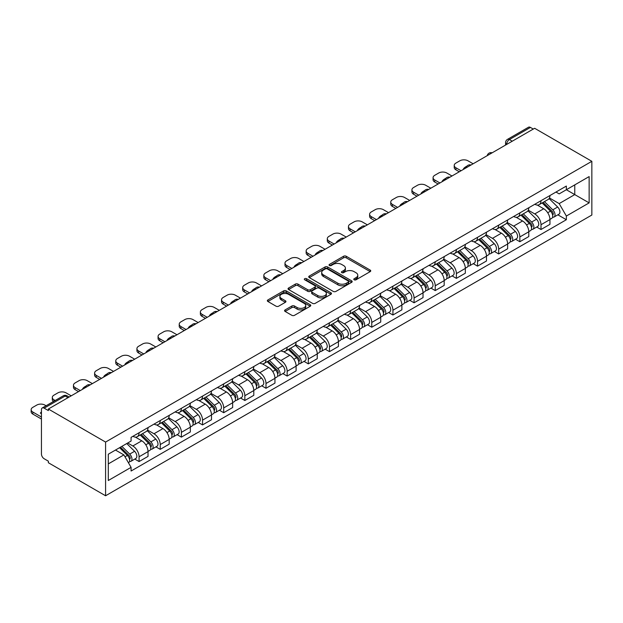 <?xml version="1.0" encoding="UTF-8"?>
<svg xmlns="http://www.w3.org/2000/svg" width="623" height="623" viewBox="0 0 623 623"><rect width="100%" height="100%" fill="white"/><g stroke="black" fill="none" stroke-linecap="round" stroke-linejoin="round"><path stroke-width="0.93" d="M354.183 279.789A1.316 0.763 0 0 0 356.045 279.789L370.187 271.628A1.885 1.09 0 0 0 370.74 270.857A1.885 1.09 0 0 0 370.187 270.094L346.224 256.255A1.885 1.09 0 0 0 343.561 256.255L329.419 264.425A1.316 0.763 0 0 0 329.037 264.962A1.316 0.763 0 0 0 329.419 265.499A1.316 0.763 0 0 0 331.288 265.499L333.118 264.44A6.02 3.481 0 0 1 341.638 264.44L343.631 265.593A6.02 3.481 0 0 1 345.399 268.054A6.02 3.481 0 0 1 343.631 270.514L341.801 271.573A1.316 0.763 0 0 0 341.412 272.111A1.316 0.763 0 0 0 341.801 272.648A1.316 0.763 0 0 0 343.662 272.648L345.492 271.589A6.02 3.481 0 0 1 354.012 271.589L356.013 272.742A6.02 3.481 0 0 1 357.773 275.202A6.02 3.481 0 0 1 356.013 277.663L354.183 278.715A1.316 0.763 0 0 0 353.794 279.252A1.316 0.763 0 0 0 354.183 279.789L354.183 278.715M285.132 309.896A1.885 1.09 0 0 0 284.579 310.667A1.885 1.09 0 0 0 285.132 311.438L291.852 315.316A1.885 1.09 0 0 0 294.515 315.316L310.223 306.243A1.885 1.09 0 0 0 310.776 305.48A1.885 1.09 0 0 0 310.223 304.709L286.269 290.879A1.885 1.09 0 0 0 283.605 290.879L267.898 299.943A1.885 1.09 0 0 0 267.345 300.714A1.885 1.09 0 0 0 267.898 301.485L276.012 306.173A1.885 1.09 0 0 0 278.676 306.173L285.396 302.287A1.885 1.09 0 0 0 285.949 301.524A1.885 1.09 0 0 0 285.396 300.753L281.37 298.425A5.039 2.905 0 0 1 279.898 296.369A5.039 2.905 0 0 1 283.006 293.69A5.039 2.905 0 0 1 288.496 294.313L304.265 303.424A5.039 2.905 0 0 1 305.745 305.48A5.039 2.905 0 0 1 302.63 308.167A5.039 2.905 0 0 1 297.148 307.536L294.515 306.018A1.885 1.09 0 0 0 291.852 306.018L285.132 309.896L285.132 311.438M105.583 442.065L48.36 409.023L534.627 128.283L591.85 161.318L105.583 442.065L105.583 495.768L591.85 215.028L591.85 161.318M333.25 291.416A1.885 1.09 0 0 0 335.914 291.416L351.621 282.351A1.885 1.09 0 0 0 352.166 281.58A1.885 1.09 0 0 0 351.621 280.809L327.659 266.979A1.885 1.09 0 0 0 324.996 266.979L309.288 276.044A1.885 1.09 0 0 0 308.743 276.814A1.885 1.09 0 0 0 309.288 277.585L333.25 291.416M305.223 280.077A1.316 0.763 0 0 1 306.563 280.264L306.563 278.699L330.922 292.763A1.885 1.09 0 0 1 331.475 293.526A1.885 1.09 0 0 1 330.922 294.297L315.215 303.362A1.885 1.09 0 0 1 312.551 303.362L288.597 289.531L295.318 285.684L295.318 284.119L288.597 287.997A1.885 1.09 0 0 0 288.044 288.768A1.885 1.09 0 0 0 288.597 289.531L288.597 287.997M295.318 285.684A1.885 1.09 0 0 1 297.981 285.684L297.981 284.119A1.885 1.09 0 0 0 295.318 284.119M297.981 284.119L307.692 289.726A1.885 1.09 0 0 0 310.355 289.726L314.817 287.148A1.885 1.09 0 0 0 315.363 286.385A1.885 1.09 0 0 0 314.817 285.614L304.702 279.774A1.316 0.763 0 0 1 304.312 279.236A1.316 0.763 0 0 1 305.13 278.536A1.316 0.763 0 0 1 306.563 278.699M48.36 409.023L48.36 410.588L44.155 408.166A3.839 2.212 -120 0 0 42.239 407.972A3.839 2.212 -120 0 0 41.445 409.732L41.445 454.042A3.839 2.212 -120 0 0 44.155 458.738L48.36 461.168L48.36 462.733L105.583 495.768M512.254 141.203L509.404 139.552A3.839 2.212 60 0 0 507.488 139.365L528.506 127.232A3.839 2.212 60 0 1 530.422 127.419L509.404 139.552A3.839 2.212 120 0 0 506.694 144.256L506.694 144.411M533.272 129.062L530.422 127.419M540.998 200.699A8.823 5.093 60 0 1 539.175 204.656L548.123 199.492A8.823 5.093 -120 0 0 549.945 195.529M528.296 210.2L534.76 213.93A8.823 5.093 60 0 1 540.998 224.732L549.945 219.569A8.823 5.093 -120 0 0 543.715 208.76L537.306 205.068M549.945 219.569L549.945 224.342L540.998 229.513L536.707 227.029M539.175 204.656A8.823 5.093 60 0 1 534.83 204.258M540.998 224.732L540.998 229.513M519.847 212.91A8.823 5.093 60 0 1 518.017 216.874L526.972 211.703A8.823 5.093 -120 0 0 528.795 207.747M515.556 239.248L519.847 241.724L528.795 236.553L528.795 231.779A8.823 5.093 -120 0 0 522.557 220.978L516.155 217.279M518.017 216.874A8.823 5.093 60 0 1 513.679 216.477M507.145 222.411L513.609 226.141A8.823 5.093 60 0 1 519.847 236.95L519.847 241.724M498.688 225.129A8.823 5.093 60 0 1 496.866 229.085L505.814 223.922A8.823 5.093 -120 0 0 507.644 219.958M494.397 251.458L498.696 253.935L507.644 248.772L507.644 243.99A8.823 5.093 -120 0 0 501.406 233.189L494.997 229.49M496.866 229.085A8.823 5.093 60 0 1 492.52 228.688M485.987 234.622L492.458 238.36A8.823 5.093 60 0 1 498.696 249.161L498.696 253.935M477.537 237.34A8.823 5.093 60 0 1 475.715 241.296L484.663 236.133A8.823 5.093 -120 0 0 486.485 232.169M473.246 263.669L477.537 266.146L486.485 260.982L486.485 256.209A8.823 5.093 -120 0 0 480.247 245.4L473.846 241.701M475.715 241.296A8.823 5.093 60 0 1 471.37 240.899M464.836 246.84L471.3 250.571A8.823 5.093 60 0 1 477.537 261.372L477.537 266.146M456.386 249.55A8.823 5.093 60 0 1 454.556 253.514L463.504 248.343A8.823 5.093 -120 0 0 465.334 244.387M452.096 275.888L456.386 278.364L465.334 273.193L465.334 268.42A8.823 5.093 -120 0 0 459.096 257.618L452.687 253.919M454.556 253.514A8.823 5.093 60 0 1 450.219 253.109M443.685 259.051L450.149 262.781A8.823 5.093 60 0 1 456.386 273.583L456.386 278.364M435.228 261.761A8.823 5.093 60 0 1 433.406 265.725L442.353 260.554A8.823 5.093 -120 0 0 444.183 256.598M430.937 288.099L435.228 290.575L444.183 285.404L444.183 280.63A8.823 5.093 -120 0 0 437.946 269.829L431.537 266.13M433.406 265.725A8.823 5.093 60 0 1 429.06 265.328M422.526 271.262L428.99 274.992A8.823 5.093 60 0 1 435.228 285.801L435.228 290.575M414.077 273.98A8.823 5.093 60 0 1 412.247 277.936L421.203 272.773A8.823 5.093 -120 0 0 423.025 268.809M409.786 300.309L414.077 302.786L423.025 297.623L423.025 292.849A8.823 5.093 -120 0 0 416.787 282.04L410.386 278.341M412.247 277.936A8.823 5.093 60 0 1 407.909 277.539M401.376 283.473L407.839 287.211A8.823 5.093 60 0 1 414.077 298.012L414.077 302.786M392.926 286.191A8.823 5.093 60 0 1 391.096 290.147L400.044 284.984A8.823 5.093 -120 0 0 401.874 281.02M388.635 312.52L392.926 315.004L401.874 309.833L401.874 305.06A8.823 5.093 -120 0 0 395.636 294.251L389.227 290.559M391.096 290.147A8.823 5.093 60 0 1 386.751 289.75M380.225 295.691L386.688 299.422A8.823 5.093 60 0 1 392.926 310.223L392.926 315.004M371.767 298.401A8.823 5.093 60 0 1 369.945 302.365L378.893 297.194A8.823 5.093 -120 0 0 380.715 293.238M367.477 324.739L371.767 327.215L380.723 322.044L380.723 317.271A8.823 5.093 -120 0 0 374.485 306.469L368.076 302.77M369.945 302.365A8.823 5.093 60 0 1 365.6 301.968M359.066 307.902L365.53 311.632A8.823 5.093 60 0 1 371.767 322.441L371.767 327.215M350.617 310.62A8.823 5.093 60 0 1 348.787 314.576L357.742 309.413A8.823 5.093 -120 0 0 359.564 305.449M346.326 336.95L350.617 339.426L359.564 334.263L359.564 329.481A8.823 5.093 -120 0 0 353.327 318.68L346.925 314.981M348.787 314.576A8.823 5.093 60 0 1 344.449 314.179M337.915 320.113L344.379 323.851A8.823 5.093 60 0 1 350.617 334.652L350.617 339.426M329.458 322.831A8.823 5.093 60 0 1 327.636 326.787L336.584 321.624A8.823 5.093 -120 0 0 338.414 317.66M325.175 349.16L329.466 351.637L338.414 346.474L338.414 341.7A8.823 5.093 -120 0 0 332.176 330.891L325.767 327.192M327.636 326.787A8.823 5.093 60 0 1 323.29 326.39M316.764 332.332L323.228 336.062A8.823 5.093 60 0 1 329.466 346.863L329.466 351.637M308.307 335.042A8.823 5.093 60 0 1 306.485 339.005L315.433 333.835A8.823 5.093 -120 0 0 317.255 329.879M304.016 361.379L308.307 363.855L317.255 358.684L317.255 353.911A8.823 5.093 -120 0 0 311.017 343.109L304.616 339.41M306.485 339.005A8.823 5.093 60 0 1 302.139 338.601M295.606 344.542L302.069 348.273A8.823 5.093 60 0 1 308.307 359.074L308.307 363.855M287.156 347.252A8.823 5.093 60 0 1 285.326 351.216L294.274 346.045A8.823 5.093 -120 0 0 296.104 342.089M282.865 373.59L287.156 376.066L296.104 370.895L296.104 366.122A8.823 5.093 -120 0 0 289.866 355.32L283.457 351.621M285.326 351.216A8.823 5.093 60 0 1 280.989 350.819M274.455 356.753L280.918 360.483A8.823 5.093 60 0 1 287.156 371.292L287.156 376.066M265.998 359.471A8.823 5.093 60 0 1 264.175 363.427L273.123 358.264A8.823 5.093 -120 0 0 274.953 354.3M261.707 385.801L265.998 388.277L274.953 383.114L274.953 378.332A8.823 5.093 -120 0 0 268.715 367.531L262.306 363.832M264.175 363.427A8.823 5.093 60 0 1 259.83 363.03M253.296 368.964L259.76 372.702A8.823 5.093 60 0 1 265.998 383.503L265.998 388.277M244.847 371.682A8.823 5.093 60 0 1 243.017 375.638L251.972 370.475A8.823 5.093 -120 0 0 253.795 366.511M240.556 398.011L244.847 400.496L253.795 395.325L253.795 390.551A8.823 5.093 -120 0 0 247.557 379.742L241.156 376.051M243.017 375.638A8.823 5.093 60 0 1 238.679 375.241M232.145 381.183L238.609 384.913A8.823 5.093 60 0 1 244.847 395.714L244.847 400.496M223.696 383.893A8.823 5.093 60 0 1 221.866 387.856L230.814 382.686A8.823 5.093 -120 0 0 232.644 378.729M219.405 410.23L223.696 412.706L232.644 407.535L232.644 402.762A8.823 5.093 -120 0 0 226.406 391.96L219.997 388.261M221.866 387.856A8.823 5.093 60 0 1 217.52 387.459M210.995 393.393L217.458 397.124A8.823 5.093 60 0 1 223.696 407.933L223.696 412.706M202.537 396.111A8.823 5.093 60 0 1 200.715 400.067L209.663 394.896A8.823 5.093 -120 0 0 211.485 390.94M198.246 422.441L202.537 424.917L211.493 419.754L211.493 414.973A8.823 5.093 -120 0 0 205.255 404.171L198.846 400.472M200.715 400.067A8.823 5.093 60 0 1 196.37 399.67M189.836 405.604L196.3 409.334A8.823 5.093 60 0 1 202.537 420.143L202.537 424.917M181.386 408.322A8.823 5.093 60 0 1 179.556 412.278L188.512 407.115A8.823 5.093 -120 0 0 190.334 403.151M177.096 434.652L181.386 437.128L190.334 431.965L190.334 427.191A8.823 5.093 -120 0 0 184.097 416.382L177.695 412.683M179.556 412.278A8.823 5.093 60 0 1 175.219 411.881M168.685 417.823L175.149 421.553A8.823 5.093 60 0 1 181.386 432.354L181.386 437.128M160.236 420.533A8.823 5.093 60 0 1 158.406 424.497L167.353 419.326A8.823 5.093 -120 0 0 169.183 415.37M155.945 446.87L160.236 449.347L169.183 444.176L169.183 439.402A8.823 5.093 -120 0 0 162.946 428.601L156.537 424.902M158.406 424.497A8.823 5.093 60 0 1 154.06 424.092M147.534 430.034L153.998 433.764A8.823 5.093 60 0 1 160.236 444.565L160.236 449.347M139.077 432.744A8.823 5.093 60 0 1 137.255 436.707L146.203 431.537A8.823 5.093 -120 0 0 148.025 427.58M134.786 459.081L139.077 461.557L148.025 456.386L148.025 451.613A8.823 5.093 -120 0 0 141.787 440.811L135.386 437.112M137.255 436.707A8.823 5.093 60 0 1 132.909 436.31M127.684 443L132.839 445.975A8.823 5.093 60 0 1 139.077 456.784L139.077 461.557M555.981 192.048L559.174 193.885L589.14 176.589L574.764 184.883L574.764 194.594L559.174 203.596L549.455 197.982M108.301 463.909L123.891 454.899L131.079 467.351L108.301 480.504L108.301 454.198L131.079 441.045L131.079 437.362L566.354 186.059L566.354 189.742L589.14 202.888L566.354 216.041L559.174 203.596M589.14 176.589L589.14 202.888M131.079 467.351L131.079 471.027L566.354 219.724L566.354 216.041M123.891 454.899L115.481 450.047M557.865 214.818L566.354 219.724M354.705 279.976L356.013 279.229A6.02 3.481 0 0 0 357.773 276.768L357.773 275.202M345.399 268.054L345.399 269.619A6.02 3.481 0 0 1 343.631 272.08L342.331 272.835M370.187 270.094L370.187 271.628L346.224 257.829A1.885 1.09 0 0 0 343.561 257.829L329.949 265.686M351.59 282.359L327.659 268.544A1.885 1.09 0 0 0 324.996 268.544L309.32 277.601M348.288 282.118A1.316 0.763 0 0 0 348.678 281.58A1.316 0.763 0 0 0 348.288 281.043L327.262 268.902A1.316 0.763 0 0 0 325.393 268.902L323.469 270.016A6.02 3.481 0 0 0 321.702 272.477A6.02 3.481 0 0 0 323.469 274.93L337.845 283.231A6.02 3.481 0 0 0 346.357 283.231L348.288 282.118L348.288 283.683A1.316 0.763 0 0 0 348.678 283.146L348.678 281.58M321.702 272.477L321.702 274.042A6.02 3.481 0 0 0 323.469 276.495L323.469 274.93M348.288 283.683L346.357 284.797A6.02 3.481 0 0 1 337.845 284.797L323.469 276.495M297.981 285.684L307.692 291.291A1.885 1.09 0 0 0 310.355 291.291L314.817 288.714A1.885 1.09 0 0 0 315.363 287.951L315.363 286.385M306.563 280.264L330.899 294.313M317.777 295.543A5.039 2.905 0 0 0 323.267 296.174A5.039 2.905 0 0 0 326.374 293.488A5.039 2.905 0 0 0 324.894 291.432L319.342 288.223A1.885 1.09 0 0 0 316.679 288.223L312.216 290.801A1.885 1.09 0 0 0 311.671 291.572A1.885 1.09 0 0 0 312.216 292.335L317.777 295.543L317.777 297.109A5.039 2.905 0 0 0 323.267 297.739A5.039 2.905 0 0 0 326.374 295.053L326.374 293.488M311.671 291.572L311.671 293.137A1.885 1.09 0 0 0 312.216 293.9L312.216 292.335M317.777 297.109L312.216 293.9M305.745 305.48L305.745 307.046A5.039 2.905 0 0 1 302.63 309.732A5.039 2.905 0 0 1 297.148 309.101L294.515 307.583A1.885 1.09 0 0 0 291.852 307.583L285.155 311.445M279.898 296.369L279.898 297.942A5.039 2.905 0 0 0 281.37 299.99L281.37 298.425M285.373 302.303L281.37 299.99M310.223 304.709L310.223 306.243L286.269 292.444A1.885 1.09 0 0 0 283.605 292.444L267.921 301.501M542.135 202.95L550.475 211.166A4.797 2.765 60 0 1 551.737 218.354L549.945 219.389M463.909 169.113L463.45 168.841A11.985 6.923 -0 0 1 466.9 166.177M543.801 204.585L547.329 206.626M473.13 163.787L467.982 160.812A5.755 3.325 -0 0 0 459.844 160.812L455.911 163.078A5.755 3.325 -0 0 0 454.222 165.43A5.755 3.325 -0 0 0 455.911 167.782L461.059 170.757M543.061 202.413L552.188 211.415A2.305 1.332 60 0 1 552.796 214.865A2.305 1.332 60 0 1 552.585 214.951M544.44 201.618L552.78 209.834A4.797 2.765 60 0 1 554.042 217.022A4.797 2.765 60 0 1 552.593 217.178M549.104 198.581L557.655 207.023A4.797 2.765 60 0 1 558.924 214.211L554.042 217.022M459.299 171.769L455.911 169.814A5.755 3.325 180 0 1 454.222 167.462L454.222 165.43M520.984 215.161L529.316 223.384A4.797 2.765 60 0 1 530.586 230.572L528.795 231.6M442.758 181.324L442.291 181.059A11.985 6.923 -0 0 1 445.749 178.396M522.642 216.796L526.178 218.837M451.979 175.998L446.823 173.023A5.755 3.325 -0 0 0 438.685 173.023L434.753 175.297A5.755 3.325 -0 0 0 433.071 177.641A5.755 3.325 -0 0 0 434.753 179.992L439.908 182.967M521.91 214.624L531.037 223.626A2.305 1.332 60 0 1 531.645 227.076A2.305 1.332 60 0 1 531.435 227.161M523.289 213.829L531.621 222.053A4.797 2.765 60 0 1 532.891 229.241A4.797 2.765 60 0 1 531.442 229.389M527.954 210.792L536.504 219.234A4.797 2.765 60 0 1 537.766 226.422L532.891 229.241M438.148 183.987L434.753 182.025A5.755 3.325 180 0 1 433.071 179.681L433.071 177.641M499.833 227.372L508.166 235.595A4.797 2.765 60 0 1 509.427 242.783L507.644 243.811M421.6 193.535L421.14 193.27A11.985 6.923 -0 0 1 424.59 190.607M501.492 229.015L505.027 231.055M430.82 188.216L425.673 185.241A5.755 3.325 -0 0 0 417.535 185.241L413.602 187.507A5.755 3.325 -0 0 0 411.92 189.859A5.755 3.325 -0 0 0 413.602 192.203L418.757 195.178M500.752 226.842L509.879 235.844A2.305 1.332 60 0 1 510.486 239.294A2.305 1.332 60 0 1 510.276 239.372M502.138 226.04L510.471 234.264A4.797 2.765 60 0 1 511.732 241.451A4.797 2.765 60 0 1 510.284 241.607M506.803 223.011L515.353 231.445A4.797 2.765 60 0 1 516.615 238.632L511.732 241.451M416.989 196.198L413.602 194.244A5.755 3.325 180 0 1 411.92 191.892L411.92 189.859M478.674 239.582L487.007 247.806A4.797 2.765 60 0 1 488.276 254.994L486.485 256.03M400.449 205.746L399.989 205.481A11.985 6.923 -0 0 1 403.439 202.818M480.341 241.226L483.869 243.266M409.669 200.427L404.514 197.452A5.755 3.325 -0 0 0 396.384 197.452L392.451 199.718A5.755 3.325 -0 0 0 390.761 202.07A5.755 3.325 -0 0 0 392.451 204.422L397.599 207.397M479.601 239.053L488.728 248.055A2.305 1.332 60 0 1 489.335 251.505A2.305 1.332 60 0 1 489.125 251.591M480.979 238.259L489.312 246.474A4.797 2.765 60 0 1 490.581 253.662A4.797 2.765 60 0 1 489.133 253.818M485.644 235.221L494.195 243.655A4.797 2.765 60 0 1 495.464 250.843L490.581 253.662M395.839 208.409L392.451 206.454A5.755 3.325 180 0 1 390.761 204.103L390.761 202.07M457.523 251.801L465.856 260.017A4.797 2.765 60 0 1 467.118 267.205L465.334 268.24M379.298 217.964L378.831 217.692A11.985 6.923 -0 0 1 382.281 215.036M459.182 253.436L462.718 255.477M388.518 212.638L383.363 209.663A5.755 3.325 -0 0 0 375.225 209.663L371.292 211.937A5.755 3.325 -0 0 0 369.61 214.281A5.755 3.325 -0 0 0 371.292 216.633L376.448 219.608M458.45 251.264L467.569 260.266A2.305 1.332 60 0 1 468.177 263.716A2.305 1.332 60 0 1 467.966 263.802M459.829 250.469L468.161 258.693A4.797 2.765 60 0 1 469.423 265.881A4.797 2.765 60 0 1 467.982 266.029M464.493 247.432L473.044 255.874A4.797 2.765 60 0 1 474.305 263.062L469.423 265.881M374.688 220.62L371.292 218.665A5.755 3.325 180 0 1 369.61 216.321L369.61 214.281M436.373 264.012L444.705 272.235A4.797 2.765 60 0 1 445.967 279.423L444.176 280.451M358.139 230.175L357.68 229.91A11.985 6.923 -0 0 1 361.13 227.247M438.031 265.655L441.567 267.688M367.36 224.848L362.212 221.874A5.755 3.325 -0 0 0 354.074 221.874L350.142 224.148A5.755 3.325 -0 0 0 348.459 226.499A5.755 3.325 -0 0 0 350.142 228.843L355.297 231.818M437.291 263.482L446.418 272.485A2.305 1.332 60 0 1 447.026 275.934A2.305 1.332 60 0 1 446.816 276.012M438.678 262.68L447.01 270.904A4.797 2.765 60 0 1 448.272 278.092A4.797 2.765 60 0 1 446.823 278.247M443.335 259.651L451.893 268.085A4.797 2.765 60 0 1 453.155 275.273L448.272 278.092M353.529 232.838L350.142 230.876A5.755 3.325 180 0 1 348.459 228.532L348.459 226.499M415.214 276.223L423.547 284.446A4.797 2.765 60 0 1 424.816 291.634L423.025 292.67M336.988 242.386L336.521 242.121A11.985 6.923 -0 0 1 339.979 239.458M416.88 277.866L420.408 279.906M346.209 237.067L341.054 234.092A5.755 3.325 -0 0 0 332.923 234.092L328.991 236.358A5.755 3.325 -0 0 0 327.301 238.71A5.755 3.325 -0 0 0 328.991 241.054L334.138 244.029M416.141 275.693L425.268 284.695A2.305 1.332 60 0 1 425.875 288.145A2.305 1.332 60 0 1 425.665 288.231M417.519 274.891L425.852 283.115A4.797 2.765 60 0 1 427.121 290.302A4.797 2.765 60 0 1 425.673 290.458M422.184 271.862L430.734 280.295A4.797 2.765 60 0 1 432.004 287.483L427.121 290.302M332.378 245.049L328.991 243.095A5.755 3.325 180 0 1 327.301 240.743L327.301 238.71M394.063 288.441L402.396 296.657A4.797 2.765 60 0 1 403.657 303.845L401.874 304.881M315.83 254.605L315.37 254.332A11.985 6.923 -0 0 1 318.82 251.669M395.722 290.077L399.257 292.117M325.058 249.278L319.903 246.303A5.755 3.325 -0 0 0 311.765 246.303L307.832 248.569A5.755 3.325 -0 0 0 306.15 250.921A5.755 3.325 -0 0 0 307.832 253.273L312.987 256.248M394.99 287.904L404.109 296.906A2.305 1.332 60 0 1 404.716 300.356A2.305 1.332 60 0 1 404.506 300.442M396.368 287.11L404.701 295.325A4.797 2.765 60 0 1 405.962 302.513A4.797 2.765 60 0 1 404.514 302.669M401.033 284.072L409.584 292.506A4.797 2.765 60 0 1 410.845 299.694L405.962 302.513M311.22 257.26L307.832 255.305A5.755 3.325 180 0 1 306.15 252.954L306.15 250.921M372.904 300.652L381.245 308.876A4.797 2.765 60 0 1 382.506 316.063L380.715 317.091M294.679 266.815L294.22 266.551A11.985 6.923 -0 0 1 297.669 263.887M374.571 302.287L378.106 304.328M303.899 261.489L298.752 258.514A5.755 3.325 -0 0 0 290.614 258.514L286.681 260.788A5.755 3.325 -0 0 0 284.991 263.132A5.755 3.325 -0 0 0 286.681 265.484L291.829 268.458M373.831 300.115L382.958 309.117A2.305 1.332 60 0 1 383.566 312.567A2.305 1.332 60 0 1 383.355 312.653M375.21 299.32L383.55 307.544A4.797 2.765 60 0 1 384.812 314.732A4.797 2.765 60 0 1 383.363 314.88M379.874 296.283L388.425 304.725A4.797 2.765 60 0 1 389.694 311.913L384.812 314.732M290.069 269.479L286.681 267.516A5.755 3.325 180 0 1 284.991 265.172L284.991 263.132M351.754 312.863L360.086 321.086A4.797 2.765 60 0 1 361.356 328.274L359.564 329.302M273.528 279.026L273.061 278.761A11.985 6.923 -0 0 1 276.519 276.098M353.42 314.506L356.948 316.546M282.749 273.699L277.593 270.732A5.755 3.325 -0 0 0 269.455 270.732L265.523 272.999A5.755 3.325 -0 0 0 263.841 275.35A5.755 3.325 -0 0 0 265.523 277.694L270.678 280.669M352.68 312.333L361.807 321.336A2.305 1.332 60 0 1 362.415 324.785A2.305 1.332 60 0 1 362.204 324.863M354.059 311.531L362.391 319.755A4.797 2.765 60 0 1 363.661 326.943A4.797 2.765 60 0 1 362.212 327.098M358.723 308.502L367.274 316.936A4.797 2.765 60 0 1 368.536 324.124L363.661 326.943M268.918 281.689L265.523 279.735A5.755 3.325 180 0 1 263.841 277.383L263.841 275.35M330.603 325.074L338.935 333.297A4.797 2.765 60 0 1 340.197 340.485L338.414 341.521M252.37 291.237L251.91 290.972A11.985 6.923 -0 0 1 255.36 288.309M332.261 326.717L335.797 328.757M261.59 285.918L256.442 282.943A5.755 3.325 -0 0 0 248.304 282.943L244.372 285.209A5.755 3.325 -0 0 0 242.69 287.561A5.755 3.325 -0 0 0 244.372 289.913L249.527 292.88M331.522 324.544L340.649 333.546A2.305 1.332 60 0 1 341.256 336.996A2.305 1.332 60 0 1 341.046 337.082M332.908 323.75L341.24 331.966A4.797 2.765 60 0 1 342.502 339.153A4.797 2.765 60 0 1 341.054 339.309M337.573 320.713L346.123 329.146A4.797 2.765 60 0 1 347.385 336.334L342.502 339.153M247.759 293.9L244.372 291.946A5.755 3.325 180 0 1 242.69 289.594L242.69 287.561M309.444 337.292L317.777 345.508A4.797 2.765 60 0 1 319.046 352.696L317.255 353.732M231.219 303.456L230.759 303.183A11.985 6.923 -0 0 1 234.209 300.527M311.111 338.928L314.638 340.968M240.439 298.129L235.284 295.154A5.755 3.325 -0 0 0 227.154 295.154L223.221 297.428A5.755 3.325 -0 0 0 221.531 299.772A5.755 3.325 -0 0 0 223.221 302.124L228.368 305.099M310.371 336.755L319.498 345.757A2.305 1.332 60 0 1 320.105 349.207A2.305 1.332 60 0 1 319.895 349.293M311.749 335.961L320.082 344.184A4.797 2.765 60 0 1 321.351 351.372A4.797 2.765 60 0 1 319.903 351.52M316.414 332.923L324.965 341.365A4.797 2.765 60 0 1 326.234 348.553L321.351 351.372M226.608 306.111L223.221 304.156A5.755 3.325 180 0 1 221.531 301.812L221.531 299.772M288.293 349.503L296.626 357.727A4.797 2.765 60 0 1 297.887 364.914L296.104 365.942M210.068 315.666L209.601 315.402A11.985 6.923 -0 0 1 213.05 312.738M289.952 351.146L293.488 353.179M219.288 310.34L214.133 307.365A5.755 3.325 -0 0 0 205.995 307.365L202.062 309.639A5.755 3.325 -0 0 0 200.38 311.983A5.755 3.325 -0 0 0 202.062 314.335L207.218 317.309M289.22 348.966L298.339 357.976A2.305 1.332 60 0 1 298.947 361.426A2.305 1.332 60 0 1 298.736 361.504M290.598 348.171L298.931 356.395A4.797 2.765 60 0 1 300.193 363.583A4.797 2.765 60 0 1 298.752 363.739M295.263 345.142L303.814 353.576A4.797 2.765 60 0 1 305.075 360.764L300.193 363.583M205.458 318.33L202.062 316.367A5.755 3.325 180 0 1 200.38 314.023L200.38 311.983M267.142 361.714L275.475 369.937A4.797 2.765 60 0 1 276.737 377.125L274.945 378.161M188.909 327.877L188.45 327.612A11.985 6.923 -0 0 1 191.9 324.949M268.801 363.357L272.337 365.397M198.13 322.558L192.982 319.583A5.755 3.325 -0 0 0 184.844 319.583L180.911 321.85A5.755 3.325 -0 0 0 179.229 324.201A5.755 3.325 -0 0 0 180.911 326.545L186.067 329.52M268.061 361.184L277.188 370.187A2.305 1.332 60 0 1 277.796 373.636A2.305 1.332 60 0 1 277.585 373.722M269.447 360.382L277.78 368.606A4.797 2.765 60 0 1 279.042 375.794A4.797 2.765 60 0 1 277.593 375.949M274.104 357.353L282.663 365.787A4.797 2.765 60 0 1 283.924 372.975L279.042 375.794M184.299 330.54L180.911 328.586A5.755 3.325 180 0 1 179.229 326.234L179.229 324.201M245.984 373.932L254.316 382.148A4.797 2.765 60 0 1 255.586 389.336L253.795 390.372M167.758 340.096L167.299 339.823A11.985 6.923 -0 0 1 170.749 337.16M247.65 375.568L251.178 377.608M176.979 334.769L171.823 331.794A5.755 3.325 -0 0 0 163.693 331.794L159.761 334.06A5.755 3.325 -0 0 0 158.071 336.412A5.755 3.325 -0 0 0 159.761 338.764L164.908 341.739M246.91 373.395L256.037 382.397A2.305 1.332 60 0 1 256.645 385.847A2.305 1.332 60 0 1 256.435 385.933M248.289 372.601L256.621 380.817A4.797 2.765 60 0 1 257.891 388.004A4.797 2.765 60 0 1 256.442 388.16M252.954 369.564L261.504 377.997A4.797 2.765 60 0 1 262.774 385.185L257.891 388.004M163.148 342.751L159.761 340.797A5.755 3.325 180 0 1 158.071 338.445L158.071 336.412M224.833 386.143L233.166 394.367A4.797 2.765 60 0 1 234.427 401.555L232.644 402.583M146.607 352.307L146.14 352.042A11.985 6.923 -0 0 1 149.59 349.378M226.492 387.779L230.027 389.819M155.828 346.98L150.673 344.005A5.755 3.325 -0 0 0 142.535 344.005L138.602 346.279A5.755 3.325 -0 0 0 136.92 348.623A5.755 3.325 -0 0 0 138.602 350.975L143.757 353.95M225.76 385.606L234.879 394.608A2.305 1.332 60 0 1 235.486 398.058A2.305 1.332 60 0 1 235.276 398.144M227.138 384.812L235.471 393.035A4.797 2.765 60 0 1 236.732 400.223A4.797 2.765 60 0 1 235.284 400.371M231.803 381.774L240.353 390.216A4.797 2.765 60 0 1 241.615 397.404L236.732 400.223M141.989 354.97L138.602 353.007A5.755 3.325 180 0 1 136.92 350.663L136.92 348.623M203.674 398.354L212.015 406.578A4.797 2.765 60 0 1 213.276 413.765L211.485 414.793M125.449 364.517L124.989 364.253A11.985 6.923 -0 0 1 128.439 361.589M205.341 399.997L208.876 402.037M134.669 359.191L129.522 356.216A5.755 3.325 -0 0 0 121.384 356.216L117.451 358.49A5.755 3.325 -0 0 0 115.761 360.842A5.755 3.325 -0 0 0 117.451 363.186L122.599 366.16M204.601 397.824L213.728 406.827A2.305 1.332 60 0 1 214.335 410.277A2.305 1.332 60 0 1 214.125 410.355M205.987 397.022L214.32 405.246A4.797 2.765 60 0 1 215.581 412.434A4.797 2.765 60 0 1 214.133 412.59M210.644 393.993L219.195 402.427A4.797 2.765 60 0 1 220.464 409.615L215.581 412.434M120.839 367.181L117.451 365.226A5.755 3.325 180 0 1 115.761 362.874L115.761 360.842M182.523 410.565L190.856 418.788A4.797 2.765 60 0 1 192.125 425.976L190.334 427.012M104.298 376.728L103.831 376.463A11.985 6.923 -0 0 1 107.288 373.8M184.19 412.208L187.718 414.248M113.518 371.409L108.363 368.434A5.755 3.325 -0 0 0 100.225 368.434L96.292 370.701A5.755 3.325 -0 0 0 94.61 373.052A5.755 3.325 -0 0 0 96.292 375.396L101.448 378.371M183.45 410.035L192.577 419.038A2.305 1.332 60 0 1 193.185 422.487A2.305 1.332 60 0 1 192.974 422.573M184.829 409.241L193.161 417.457A4.797 2.765 60 0 1 194.431 424.645A4.797 2.765 60 0 1 192.982 424.8M189.493 406.204L198.044 414.638A4.797 2.765 60 0 1 199.305 421.826L194.431 424.645M99.688 379.391L96.292 377.437A5.755 3.325 180 0 1 94.61 375.085L94.61 373.052M161.373 422.783L169.705 430.999A4.797 2.765 60 0 1 170.967 438.187L169.183 439.223M83.139 388.947L82.68 388.674A11.985 6.923 -0 0 1 86.13 386.019M163.031 424.419L166.567 426.459M92.36 383.62L87.212 380.645A5.755 3.325 -0 0 0 79.074 380.645L75.142 382.919A5.755 3.325 -0 0 0 73.459 385.263A5.755 3.325 -0 0 0 75.142 387.615L80.297 390.59M162.292 422.246L171.418 431.248A2.305 1.332 60 0 1 172.026 434.698A2.305 1.332 60 0 1 171.816 434.784M163.678 421.452L172.01 429.675A4.797 2.765 60 0 1 173.272 436.863A4.797 2.765 60 0 1 171.823 437.011M168.342 418.415L176.893 426.856A4.797 2.765 60 0 1 178.155 434.044L173.272 436.863M78.529 391.602L75.142 389.648A5.755 3.325 180 0 1 73.459 387.304L73.459 385.263M140.214 434.994L148.547 443.218A4.797 2.765 60 0 1 149.816 450.406L148.025 451.434M141.88 436.637L145.408 438.67M71.209 395.831L66.054 392.856A5.755 3.325 -0 0 0 57.923 392.856L53.991 395.13A5.755 3.325 -0 0 0 52.301 397.474A5.755 3.325 -0 0 0 53.991 399.826L55.167 400.511M141.141 434.457L150.268 443.467A2.305 1.332 60 0 1 150.875 446.917A2.305 1.332 60 0 1 150.665 446.995M142.519 433.663L150.852 441.886A4.797 2.765 60 0 1 152.121 449.074A4.797 2.765 60 0 1 150.673 449.23M147.184 430.633L155.734 439.067A4.797 2.765 60 0 1 157.004 446.255L152.121 449.074M53.446 401.5A5.755 3.325 180 0 1 52.301 399.514L52.301 397.474M119.561 447.696L127.396 455.429A4.797 2.765 60 0 1 128.665 462.616L128.424 462.757M41.445 413.719L40.37 413.104A11.985 6.923 -0 0 1 41.445 411.951M120.722 448.848L124.257 450.888M46.086 405.752L44.903 405.075A5.755 3.325 -0 0 0 36.765 405.075L32.832 407.341A5.755 3.325 -0 0 0 31.15 409.693A5.755 3.325 -0 0 0 32.832 412.037L41.445 417.013M120.48 447.158L129.109 455.678A2.305 1.332 60 0 1 129.716 459.128A2.305 1.332 60 0 1 129.514 459.213M121.867 446.364L129.701 454.097A4.797 2.765 60 0 1 130.97 461.285A4.797 2.765 60 0 1 129.522 461.441M126.742 443.545L134.584 451.278A4.797 2.765 60 0 1 135.845 458.466L130.97 461.285M41.445 419.045L32.832 414.077A5.755 3.325 180 0 1 31.15 411.725L31.15 409.693M506.826 144.334L506.694 144.256A3.839 2.212 0 0 1 505.572 142.69L505.572 145.058M160.236 444.565L169.183 439.402M181.386 432.354L190.334 427.191M202.537 420.143L211.493 414.973M223.696 407.933L232.644 402.762M244.847 395.714L253.795 390.551M265.998 383.503L274.953 378.332M287.156 371.292L296.104 366.122M308.307 359.074L317.255 353.911M329.466 346.863L338.414 341.7M350.617 334.652L359.564 329.481M371.767 322.441L380.723 317.271M392.926 310.223L401.874 305.06M414.077 298.012L423.025 292.849M435.228 285.801L444.183 280.63M456.386 273.583L465.334 268.42M477.537 261.372L486.485 256.209M498.696 249.161L507.644 243.99M519.847 236.95L528.795 231.779M139.077 456.784L148.025 451.613M132.839 445.975L141.787 440.811M153.998 433.764L162.946 428.601M175.149 421.553L184.097 416.382M196.3 409.334L205.255 404.171M217.458 397.124L226.406 391.96M238.609 384.913L247.557 379.742M259.76 372.702L268.715 367.531M280.918 360.483L289.866 355.32M302.069 348.273L311.017 343.109M323.228 336.062L332.176 330.891M344.379 323.851L353.327 318.68M365.53 311.632L374.485 306.469M386.688 299.422L395.636 294.251M407.839 287.211L416.787 282.04M428.99 274.992L437.946 269.829M450.149 262.781L459.096 257.618M471.3 250.571L480.247 245.4M492.458 238.36L501.406 233.189M513.609 226.141L522.557 220.978M534.76 213.93L543.715 208.76M491.812 153.001A3.839 2.212 120 0 0 490.114 153.982M470.653 165.212A3.839 2.212 120 0 0 468.963 166.193M449.502 177.43A3.839 2.212 120 0 0 447.812 178.404M428.351 189.641A3.839 2.212 120 0 0 426.654 190.622M407.193 201.852A3.839 2.212 120 0 0 405.503 202.833M386.042 214.071A3.839 2.212 120 0 0 384.344 215.044M364.883 226.281A3.839 2.212 120 0 0 363.193 227.255M343.732 238.492A3.839 2.212 120 0 0 342.043 239.473M322.582 250.703A3.839 2.212 120 0 0 320.884 251.684M301.423 262.922A3.839 2.212 120 0 0 299.733 263.895M280.272 275.132A3.839 2.212 120 0 0 278.582 276.114M259.121 287.343A3.839 2.212 120 0 0 257.424 288.324M237.963 299.562A3.839 2.212 120 0 0 236.273 300.535M216.812 311.773A3.839 2.212 120 0 0 215.114 312.746M195.661 323.983A3.839 2.212 120 0 0 193.963 324.965M174.502 336.194A3.839 2.212 120 0 0 172.812 337.175M153.351 348.413A3.839 2.212 120 0 0 151.654 349.386M132.193 360.624A3.839 2.212 120 0 0 130.503 361.605M111.042 372.834A3.839 2.212 120 0 0 109.352 373.816M89.891 385.053A3.839 2.212 120 0 0 88.193 386.026M68.024 397.676L65.174 396.026L44.155 408.166M69.145 397.022L67.097 395.839A3.839 2.212 120 0 0 65.174 396.026A3.839 2.212 60 0 0 63.258 395.839L42.239 407.972M356.013 279.229L356.013 277.663M341.801 272.648L341.801 271.573M343.631 272.08L343.631 270.514M329.419 265.499L329.419 264.425M343.561 257.829L343.561 256.255M346.224 257.829L346.224 256.255M309.288 277.585L309.288 276.044M324.996 268.544L324.996 266.979M327.659 268.544L327.659 266.979M351.621 282.351L351.621 280.809M337.845 284.797L337.845 283.231M346.357 284.797L346.357 283.231M307.692 291.291L307.692 289.726M310.355 291.291L310.355 289.726M314.817 288.714L314.817 287.148M330.922 294.297L330.922 292.763M291.852 307.583L291.852 306.018M294.515 307.583L294.515 306.018M297.148 309.101L297.148 307.536M285.396 302.287L285.396 300.753M267.898 301.485L267.898 299.943M283.605 292.444L283.605 290.879M286.269 292.444L286.269 290.879M550.475 211.166L547.718 212.755M553.271 213.814L552.406 214.312M557.655 207.023L552.78 209.834M455.911 169.814L455.911 167.782M529.316 223.384L526.567 224.973M532.12 226.024L531.255 226.523M536.504 219.234L531.621 222.053M434.753 182.025L434.753 179.992M508.166 235.595L505.409 237.184M510.961 238.235L510.097 238.741M515.353 231.445L510.471 234.264M413.602 194.244L413.602 192.203M487.007 247.806L484.258 249.395M489.81 250.454L488.946 250.952M494.195 243.655L489.312 246.474M392.451 206.454L392.451 204.422M465.856 260.017L463.099 261.613M468.66 262.665L467.795 263.163M473.044 255.874L468.161 258.693M371.292 218.665L371.292 216.633M444.705 272.235L441.948 273.824M447.501 274.875L446.636 275.374M451.893 268.085L447.01 270.904M350.142 230.876L350.142 228.843M423.547 284.446L420.798 286.035M426.35 287.094L425.486 287.592M430.734 280.295L425.852 283.115M328.991 243.095L328.991 241.054M402.396 296.657L399.639 298.246M405.191 299.305L404.335 299.803M409.584 292.506L404.701 295.325M307.832 255.305L307.832 253.273M381.245 308.876L378.488 310.464M384.041 311.516L383.176 312.014M388.425 304.725L383.55 307.544M286.681 267.516L286.681 265.484M360.086 321.086L357.337 322.675M362.89 323.726L362.025 324.233M367.274 316.936L362.391 319.755M265.523 279.735L265.523 277.694M338.935 333.297L336.179 334.886M341.731 335.945L340.867 336.443M346.123 329.146L341.24 331.966M244.372 291.946L244.372 289.913M317.777 345.508L315.028 347.104M320.58 348.156L319.716 348.654M324.965 341.365L320.082 344.184M223.221 304.156L223.221 302.124M296.626 357.727L293.869 359.315M299.429 360.367L298.565 360.865M303.814 353.576L298.931 356.395M202.062 316.367L202.062 314.335M275.475 369.937L272.718 371.526M278.271 372.585L277.406 373.084M282.663 365.787L277.78 368.606M180.911 328.586L180.911 326.545M254.316 382.148L251.567 383.737M257.12 384.796L256.255 385.294M261.504 377.997L256.621 380.817M159.761 340.797L159.761 338.764M233.166 394.367L230.409 395.955M235.969 397.007L235.105 397.505M240.353 390.216L235.471 393.035M138.602 353.007L138.602 350.975M212.015 406.578L209.258 408.166M214.81 409.218L213.946 409.716M219.195 402.427L214.32 405.246M117.451 365.226L117.451 363.186M190.856 418.788L188.107 420.377M193.66 421.436L192.795 421.935M198.044 414.638L193.161 417.457M96.292 377.437L96.292 375.396M169.705 430.999L166.948 432.596M172.501 433.647L171.637 434.145M176.893 426.856L172.01 429.675M75.142 389.648L75.142 387.615M148.547 443.218L145.798 444.806M151.35 445.858L150.486 446.356M155.734 439.067L150.852 441.886M53.991 401.189L53.991 399.826M127.396 455.429L124.997 456.815M130.199 458.076L129.335 458.575M134.584 451.278L129.701 454.097M32.832 414.077L32.832 412.037M492.139 152.814A3.839 3.839 0 0 0 487.217 155.657M470.98 165.025A3.839 3.839 0 0 0 466.059 167.867M449.829 177.244A3.839 3.839 0 0 0 444.908 180.078M428.671 189.454A3.839 3.839 0 0 0 423.757 192.297M407.52 201.665A3.839 3.839 0 0 0 402.598 204.508M386.369 213.876A3.839 3.839 0 0 0 381.447 216.718M365.21 226.094A3.839 3.839 0 0 0 360.289 228.937M344.06 238.305A3.839 3.839 0 0 0 339.138 241.148M322.909 250.516A3.839 3.839 0 0 0 317.987 253.359M301.75 262.735A3.839 3.839 0 0 0 296.828 265.569M280.599 274.945A3.839 3.839 0 0 0 275.678 277.788M259.441 287.156A3.839 3.839 0 0 0 254.527 289.999M238.29 299.367A3.839 3.839 0 0 0 233.368 302.21M217.139 311.586A3.839 3.839 0 0 0 212.217 314.428M195.98 323.796A3.839 3.839 0 0 0 191.059 326.639M174.829 336.007A3.839 3.839 0 0 0 169.908 338.85M153.679 348.226A3.839 3.839 0 0 0 148.757 351.061M132.52 360.437A3.839 3.839 0 0 0 127.598 363.279M111.369 372.647A3.839 3.839 0 0 0 106.447 375.49M90.21 384.858A3.839 3.839 0 0 0 85.296 387.701M67.097 395.839A3.839 3.839 0 0 0 63.258 395.839M507.488 139.365A3.839 3.839 0 0 0 505.572 142.69"/></g></svg>
